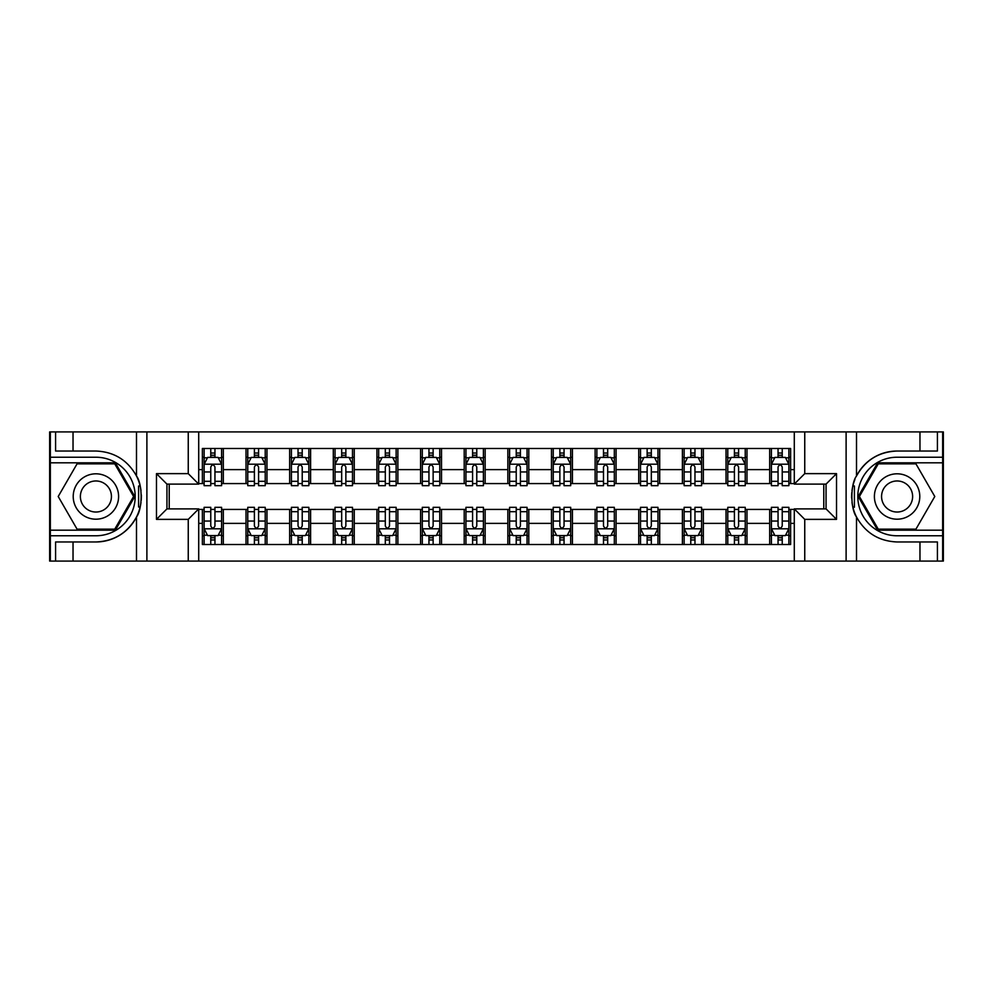 <?xml version="1.0" encoding="UTF-8"?>
<svg xmlns="http://www.w3.org/2000/svg" width="993" height="993" viewBox="0 0 993 993"><rect width="100%" height="100%" fill="white"/><g stroke="black" fill="none" stroke-linecap="round" stroke-linejoin="round"><path stroke-width="1.49" d="M942.655 530.188L942.655 561.082L943.35 561.082L943.35 431.918L942.655 431.918L942.655 462.812L877.638 462.812L858.2 496.5L877.638 530.188L942.655 530.188L942.655 462.812M198.712 561.082L794.288 561.082L794.288 508.888L826.052 508.888L826.052 484.112L794.288 484.112L794.288 431.918L198.712 431.918L198.712 484.112L166.948 484.112L166.948 508.888L198.712 508.888L198.712 561.082L73.035 561.082L73.035 541.967L95.911 541.967A45.467 45.467 0 0 0 140.087 507.249L138.586 506.989L140.15 506.989A45.467 45.467 0 0 0 140.994 502.408M50.345 462.812L50.345 431.918L49.65 431.918L49.65 561.082L50.345 561.082L50.345 530.188L115.362 530.188L134.8 496.5L115.362 462.812L50.345 462.812L50.345 530.188M198.712 509.421L202.386 509.421L202.386 544.499L790.614 544.499L790.614 509.421L794.288 509.421M202.386 523.385L198.712 523.385M198.712 469.615L202.386 469.615L202.386 483.579L198.712 483.579M794.288 483.579L790.614 483.579L790.614 448.501L202.386 448.501L202.386 469.615M790.614 469.615L794.288 469.615M794.288 523.385L790.614 523.385M169.22 484.112L169.22 508.888M769.674 448.501L769.674 483.579L771.412 483.579M778.053 483.579L782.236 483.579M788.876 483.579L790.614 483.579M769.674 483.579L745.234 483.579M726.032 448.501L726.032 483.579L727.782 483.579M734.41 483.579L738.606 483.579M726.032 483.579L701.592 483.579M682.402 448.501L682.402 483.579L684.14 483.579M690.78 483.579L694.963 483.579M682.402 483.579L657.962 483.579M638.76 448.501L638.76 483.579L640.51 483.579M647.138 483.579L651.321 483.579M638.76 483.579L614.319 483.579M595.117 448.501L595.117 483.579L596.867 483.579M603.496 483.579L607.691 483.579M595.117 483.579L570.69 483.579M551.487 448.501L551.487 483.579L553.225 483.579M559.866 483.579L564.049 483.579M551.487 483.579L527.047 483.579M507.845 448.501L507.845 483.579L509.595 483.579M516.223 483.579L520.419 483.579M507.845 483.579L483.405 483.579M464.203 448.501L464.203 483.579L465.953 483.579M472.581 483.579L476.777 483.579M464.203 483.579L439.775 483.579M420.573 448.501L420.573 483.579L422.31 483.579M428.951 483.579L433.134 483.579M420.573 483.579L396.133 483.579M376.93 448.501L376.93 483.579L378.681 483.579M385.309 483.579L389.504 483.579M376.93 483.579L352.49 483.579M333.3 448.501L333.3 483.579L335.038 483.579M341.679 483.579L345.862 483.579M333.3 483.579L308.86 483.579M289.658 448.501L289.658 483.579L291.408 483.579M298.037 483.579L302.22 483.579M289.658 483.579L265.218 483.579M246.016 448.501L246.016 483.579L247.766 483.579M254.394 483.579L258.59 483.579M246.016 483.579L221.588 483.579M202.386 483.579L204.124 483.579M210.764 483.579L214.947 483.579M823.78 508.888L823.78 484.112M202.386 509.421L204.124 509.421M210.764 509.421L214.947 509.421M221.588 509.421L223.326 509.421L223.326 544.499M247.766 509.421L223.326 509.421M254.394 509.421L258.59 509.421M265.218 509.421L266.968 509.421L266.968 544.499M291.408 509.421L266.968 509.421M298.037 509.421L302.22 509.421M308.86 509.421L310.598 509.421L310.598 544.499M335.038 509.421L310.598 509.421M341.679 509.421L345.862 509.421M352.49 509.421L354.24 509.421L354.24 544.499M378.681 509.421L354.24 509.421M385.309 509.421L389.504 509.421M396.133 509.421L397.883 509.421L397.883 544.499M422.31 509.421L397.883 509.421M428.951 509.421L433.134 509.421M439.775 509.421L441.513 509.421L441.513 544.499M465.953 509.421L441.513 509.421M472.581 509.421L476.777 509.421M483.405 509.421L485.155 509.421L485.155 544.499M509.595 509.421L485.155 509.421M516.223 509.421L520.419 509.421M527.047 509.421L528.797 509.421L528.797 544.499M553.225 509.421L528.797 509.421M559.866 509.421L564.049 509.421M570.69 509.421L572.427 509.421L572.427 544.499M596.867 509.421L572.427 509.421M603.496 509.421L607.691 509.421M614.319 509.421L616.07 509.421L616.07 544.499M640.51 509.421L616.07 509.421M647.138 509.421L651.321 509.421M657.962 509.421L659.7 509.421L659.7 544.499M684.14 509.421L659.7 509.421M690.78 509.421L694.963 509.421M701.592 509.421L703.342 509.421L703.342 544.499M727.782 509.421L703.342 509.421M734.41 509.421L738.606 509.421M745.234 509.421L746.984 509.421L746.984 544.499M771.412 509.421L746.984 509.421M778.053 509.421L782.236 509.421M788.876 509.421L790.614 509.421M223.326 448.501L223.326 483.579M202.386 457.227L204.124 457.227M210.764 457.227L214.947 457.227M221.588 457.227L223.326 457.227M202.386 535.773L204.124 535.773M210.764 535.773L214.947 535.773M221.588 535.773L223.326 535.773M246.016 509.421L246.016 544.499M266.968 448.501L266.968 483.579M246.016 457.227L247.766 457.227M254.394 457.227L258.59 457.227M265.218 457.227L266.968 457.227M246.016 535.773L247.766 535.773M254.394 535.773L258.59 535.773M265.218 535.773L266.968 535.773M289.658 509.421L289.658 544.499M289.658 535.773L291.408 535.773M298.037 535.773L302.22 535.773M308.86 535.773L310.598 535.773M310.598 448.501L310.598 483.579M289.658 457.227L291.408 457.227M298.037 457.227L302.22 457.227M308.86 457.227L310.598 457.227M333.3 509.421L333.3 544.499M333.3 535.773L335.038 535.773M341.679 535.773L345.862 535.773M352.49 535.773L354.24 535.773M354.24 448.501L354.24 483.579M333.3 457.227L335.038 457.227M341.679 457.227L345.862 457.227M352.49 457.227L354.24 457.227M376.93 509.421L376.93 544.499M376.93 535.773L378.681 535.773M385.309 535.773L389.504 535.773M396.133 535.773L397.883 535.773M397.883 448.501L397.883 483.579M376.93 457.227L378.681 457.227M385.309 457.227L389.504 457.227M396.133 457.227L397.883 457.227M420.573 509.421L420.573 544.499M420.573 535.773L422.31 535.773M428.951 535.773L433.134 535.773M439.775 535.773L441.513 535.773M441.513 448.501L441.513 483.579M420.573 457.227L422.31 457.227M428.951 457.227L433.134 457.227M439.775 457.227L441.513 457.227M464.203 509.421L464.203 544.499M464.203 535.773L465.953 535.773M472.581 535.773L476.777 535.773M483.405 535.773L485.155 535.773M485.155 448.501L485.155 483.579M464.203 457.227L465.953 457.227M472.581 457.227L476.777 457.227M483.405 457.227L485.155 457.227M507.845 509.421L507.845 544.499M507.845 535.773L509.595 535.773M516.223 535.773L520.419 535.773M527.047 535.773L528.797 535.773M528.797 448.501L528.797 483.579M507.845 457.227L509.595 457.227M516.223 457.227L520.419 457.227M527.047 457.227L528.797 457.227M551.487 509.421L551.487 544.499M551.487 535.773L553.225 535.773M559.866 535.773L564.049 535.773M570.69 535.773L572.427 535.773M572.427 448.501L572.427 483.579M551.487 457.227L553.225 457.227M559.866 457.227L564.049 457.227M570.69 457.227L572.427 457.227M595.117 509.421L595.117 544.499M595.117 535.773L596.867 535.773M603.496 535.773L607.691 535.773M614.319 535.773L616.07 535.773M616.07 448.501L616.07 483.579M595.117 457.227L596.867 457.227M603.496 457.227L607.691 457.227M614.319 457.227L616.07 457.227M638.76 509.421L638.76 544.499M638.76 535.773L640.51 535.773M647.138 535.773L651.321 535.773M657.962 535.773L659.7 535.773M659.7 448.501L659.7 483.579M638.76 457.227L640.51 457.227M647.138 457.227L651.321 457.227M657.962 457.227L659.7 457.227M682.402 509.421L682.402 544.499M682.402 535.773L684.14 535.773M690.78 535.773L694.963 535.773M701.592 535.773L703.342 535.773M703.342 448.501L703.342 483.579M682.402 457.227L684.14 457.227M690.78 457.227L694.963 457.227M701.592 457.227L703.342 457.227M726.032 509.421L726.032 544.499M726.032 535.773L727.782 535.773M734.41 535.773L738.606 535.773M745.234 535.773L746.984 535.773M746.984 448.501L746.984 483.579M726.032 457.227L727.782 457.227M734.41 457.227L738.606 457.227M745.234 457.227L746.984 457.227M769.674 509.421L769.674 544.499M769.674 535.773L771.412 535.773M778.053 535.773L782.236 535.773M788.876 535.773L790.614 535.773M769.674 457.227L771.412 457.227M778.053 457.227L782.236 457.227M788.876 457.227L790.614 457.227M214.947 453.031L210.764 453.031M221.588 481.307L214.947 481.307L214.947 485.676L221.588 485.676L221.588 464.389L218.088 457.401L207.624 457.401L204.124 464.389L204.124 485.676L210.764 485.676L210.764 481.307L204.124 481.307M204.124 464.389L204.124 448.501M221.588 464.389L221.588 448.501M210.764 457.401L210.764 448.501M214.947 448.501L214.947 457.401M214.947 481.307L214.947 466.995C213.557 464.314 212.154 464.314 210.764 466.995L210.764 481.307M210.764 539.969L214.947 539.969M204.124 511.693L210.764 511.693L210.764 507.324L204.124 507.324L204.124 528.611L207.624 535.599L218.088 535.599L221.588 528.611L221.588 507.324L214.947 507.324L214.947 511.693L221.588 511.693M221.588 528.611L221.588 544.499M204.124 528.611L204.124 544.499M214.947 535.599L214.947 544.499M210.764 544.499L210.764 535.599M210.764 511.693L210.764 526.005C212.154 528.686 213.557 528.686 214.947 526.005L214.947 511.693M140.994 490.592A45.467 45.467 0 0 0 140.162 486.036L138.586 486.036L138.586 506.989M138.586 486.036L140.087 485.776A45.467 45.467 0 0 0 136.488 475.995C127.613 460.107 114.096 451.778 95.911 451.033L73.035 451.033L73.035 431.918L50.345 431.918M95.911 541.967C114.096 541.222 127.613 532.893 136.488 517.005C142.657 508.875 142.657 484.137 136.488 475.995L136.488 431.918L73.035 431.918M188.248 561.082L188.248 519.364L156.472 519.364L156.472 473.636L188.248 473.636L188.248 431.918L146.89 431.918L146.89 561.082M50.345 535.773L95.911 535.773A39.273 39.273 0 0 0 135.185 496.5A39.273 39.273 0 0 0 95.911 457.227L50.345 457.227M73.035 561.082L50.345 561.082M136.488 431.918L146.89 431.918M188.248 431.918L198.712 431.918M73.035 541.967L55.583 541.967L55.583 561.082M73.035 451.033L55.583 451.033L55.583 431.918M188.248 519.364L198.712 508.888M156.472 519.364L166.948 508.888M156.472 473.636L166.948 484.112M188.248 473.636L198.712 484.112M141.205 500.41L141.378 496.649M141.378 496.363L141.354 494.899M140.894 489.934L140.658 488.457M794.288 431.918L919.965 431.918L919.965 451.033L897.089 451.033A45.467 45.467 0 0 0 856.512 475.995C850.343 484.125 850.343 508.863 856.512 517.005A45.467 45.467 0 0 1 852.913 507.224L854.414 507.224L854.414 486.011L852.85 486.011A45.467 45.467 0 0 0 852.006 490.592M852.006 502.408A45.467 45.467 0 0 0 852.838 506.964L854.414 506.964M854.911 479.52A45.467 45.467 0 0 0 852.913 485.751L854.414 486.011M919.965 561.082L856.512 561.082L856.512 517.005C865.387 532.893 878.904 541.222 897.089 541.967L919.965 541.967L919.965 561.082L942.655 561.082M897.089 451.033C878.904 451.778 865.387 460.107 856.512 475.995L856.512 431.918M804.752 431.918L804.752 473.636L836.528 473.636L836.528 519.364L804.752 519.364L804.752 561.082L846.11 561.082L846.11 431.918M942.655 457.227L897.089 457.227A39.273 39.273 0 0 0 857.815 496.5A39.273 39.273 0 0 0 897.089 535.773L942.655 535.773M919.965 431.918L942.655 431.918M856.512 561.082L846.11 561.082M804.752 561.082L794.288 561.082M919.965 451.033L937.417 451.033L937.417 431.918M919.965 541.967L937.417 541.967L937.417 561.082M804.752 473.636L794.288 484.112M836.528 473.636L826.052 484.112M836.528 519.364L826.052 508.888M804.752 519.364L794.288 508.888M851.795 492.59L851.622 496.351M851.622 496.637L851.646 498.101M852.106 503.066L852.342 504.543M258.59 453.031L254.394 453.031M265.218 481.307L258.59 481.307L258.59 485.676L265.218 485.676L265.218 464.389L261.73 457.401L251.254 457.401L247.766 464.389L247.766 485.676L254.394 485.676L254.394 481.307L247.766 481.307M247.766 464.376L247.766 448.501M265.218 464.389L265.218 448.501M254.394 457.401L254.394 448.501M258.59 448.501L258.59 457.401M258.59 481.307L258.59 466.995C257.187 464.314 255.797 464.314 254.394 466.995L254.394 481.307M302.22 453.031L298.037 453.031M308.86 481.307L302.22 481.307L302.22 485.676L308.86 485.676L308.86 464.389L305.372 457.401L294.896 457.401L291.408 464.389L291.408 485.676L298.037 485.676L298.037 481.307L291.408 481.307M291.408 464.376L291.408 448.501M308.86 464.389L308.86 448.501M298.037 457.401L298.037 448.501M302.22 448.501L302.22 457.401M302.22 481.307L302.22 466.995C300.829 464.314 299.439 464.314 298.037 466.995L298.037 481.307M345.862 453.031L341.679 453.031M352.49 481.307L345.862 481.307L345.862 485.676L352.49 485.676L352.49 464.389L349.002 457.401L338.526 457.401L335.038 464.389L335.038 485.676L341.679 485.676L341.679 481.307L335.038 481.307M335.038 464.376L335.038 448.501M352.49 464.389L352.49 448.501M341.679 457.401L341.679 448.501M345.862 448.501L345.862 457.401M345.862 481.307L345.862 466.995C344.472 464.314 343.069 464.314 341.679 466.995L341.679 481.307M254.394 539.969L258.59 539.969M247.766 511.693L254.394 511.693L254.394 507.324L247.766 507.324L247.766 528.611L251.254 535.599L261.73 535.599L265.218 528.611L265.218 507.324L258.59 507.324L258.59 511.693L265.218 511.693M265.218 528.624L265.218 544.499M247.766 528.611L247.766 544.499M258.59 535.599L258.59 544.499M254.394 544.499L254.394 535.599M254.394 511.693L254.394 526.005C255.797 528.686 257.187 528.686 258.59 526.005L258.59 511.693M298.037 539.969L302.22 539.969M291.408 511.693L298.037 511.693L298.037 507.324L291.408 507.324L291.408 528.611L294.896 535.599L305.372 535.599L308.86 528.611L308.86 507.324L302.22 507.324L302.22 511.693L308.86 511.693M308.86 528.624L308.86 544.499M291.408 528.611L291.408 544.499M302.22 535.599L302.22 544.499M298.037 544.499L298.037 535.599M298.037 511.693L298.037 526.005C299.427 528.686 300.829 528.686 302.22 526.005L302.22 511.693M341.679 539.969L345.862 539.969M335.038 511.693L341.679 511.693L341.679 507.324L335.038 507.324L335.038 528.611L338.526 535.599L349.002 535.599L352.49 528.611L352.49 507.324L345.862 507.324L345.862 511.693L352.49 511.693M352.49 528.624L352.49 544.499M335.038 528.611L335.038 544.499M345.862 535.599L345.862 544.499M341.679 544.499L341.679 535.599M341.679 511.693L341.679 526.005C343.069 528.686 344.459 528.686 345.862 526.005L345.862 511.693M389.504 453.031L385.309 453.031M396.133 481.307L389.504 481.307L389.504 485.676L396.133 485.676L396.133 464.389L392.645 457.401L382.168 457.401L378.681 464.389L378.681 485.676L385.309 485.676L385.309 481.307L378.681 481.307M378.681 464.376L378.681 448.501M396.133 464.389L396.133 448.501M385.309 457.401L385.309 448.501M389.504 448.501L389.504 457.401M389.504 481.307L389.504 466.995C388.102 464.314 386.711 464.314 385.309 466.995L385.309 481.307M385.309 539.969L389.504 539.969M378.681 511.693L385.309 511.693L385.309 507.324L378.681 507.324L378.681 528.611L382.168 535.599L392.645 535.599L396.133 528.611L396.133 507.324L389.504 507.324L389.504 511.693L396.133 511.693M396.133 528.624L396.133 544.499M378.681 528.611L378.681 544.499M389.504 535.599L389.504 544.499M385.309 544.499L385.309 535.599M385.309 511.693L385.309 526.005C386.711 528.686 388.102 528.686 389.504 526.005L389.504 511.693M84.566 476.851A22.69 22.69 0 0 0 76.25 507.845A22.69 22.69 0 0 0 107.256 516.149A22.69 22.69 0 0 0 115.56 485.155A22.69 22.69 0 0 0 84.566 476.851M88.141 483.045A15.54 15.54 0 0 0 82.456 504.27A15.54 15.54 0 0 0 103.669 509.955A15.54 15.54 0 0 0 109.354 488.73A15.54 15.54 0 0 0 88.141 483.045M133.596 496.5L114.754 529.145L77.057 529.145L58.215 496.5L77.057 463.855L114.754 463.855L133.596 496.5M885.744 516.149A22.69 22.69 0 0 0 916.75 507.845A22.69 22.69 0 0 0 908.446 476.851A22.69 22.69 0 0 0 877.44 485.155A22.69 22.69 0 0 0 885.744 516.149M889.331 509.955A15.54 15.54 0 0 0 910.544 504.27A15.54 15.54 0 0 0 904.859 483.045A15.54 15.54 0 0 0 883.646 488.73A15.54 15.54 0 0 0 889.331 509.955M878.246 463.855L915.943 463.855L934.785 496.5L915.943 529.145L878.246 529.145L859.404 496.5L878.246 463.855M433.134 453.031L428.951 453.031M439.775 481.307L433.134 481.307L433.134 485.676L439.775 485.676L439.775 464.389L436.275 457.401L425.811 457.401L422.31 464.389L422.31 485.676L428.951 485.676L428.951 481.307L422.31 481.307M422.31 464.376L422.31 448.501M439.775 464.389L439.775 448.501M428.951 457.401L428.951 448.501M433.134 448.501L433.134 457.401M433.134 481.307L433.134 466.995C431.744 464.314 430.341 464.314 428.951 466.995L428.951 481.307M476.777 453.031L472.581 453.031M483.405 481.307L476.777 481.307L476.777 485.676L483.405 485.676L483.405 464.389L479.917 457.401L469.441 457.401L465.953 464.389L465.953 485.676L472.581 485.676L472.581 481.307L465.953 481.307M465.953 464.376L465.953 448.501M483.405 464.389L483.405 448.501M472.581 457.401L472.581 448.501M476.777 448.501L476.777 457.401M476.777 481.307L476.777 466.995C475.386 464.314 473.984 464.314 472.581 466.995L472.581 481.307M520.419 453.031L516.223 453.031M527.047 481.307L520.419 481.307L520.419 485.676L527.047 485.676L527.047 464.389L523.559 457.401L513.083 457.401L509.595 464.389L509.595 485.676L516.223 485.676L516.223 481.307L509.595 481.307M509.595 464.376L509.595 448.501M527.047 464.389L527.047 448.501M516.223 457.401L516.223 448.501M520.419 448.501L520.419 457.401M520.419 481.307L520.419 466.995C519.016 464.314 517.626 464.314 516.223 466.995L516.223 481.307M564.049 453.031L559.866 453.031M570.69 481.307L564.049 481.307L564.049 485.676L570.69 485.676L570.69 464.389L567.189 457.401L556.725 457.401L553.225 464.389L553.225 485.676L559.866 485.676L559.866 481.307L553.225 481.307M553.225 464.376L553.225 448.501M570.69 464.389L570.69 448.501M559.866 457.401L559.866 448.501M564.049 448.501L564.049 457.401M564.049 481.307L564.049 466.995C562.659 464.314 561.256 464.314 559.866 466.995L559.866 481.307M607.691 453.031L603.496 453.031M614.319 481.307L607.691 481.307L607.691 485.676L614.319 485.676L614.319 464.389L610.832 457.401L600.355 457.401L596.867 464.389L596.867 485.676L603.496 485.676L603.496 481.307L596.867 481.307M596.867 464.376L596.867 448.501M614.319 464.389L614.319 448.501M603.496 457.401L603.496 448.501M607.691 448.501L607.691 457.401M607.691 481.307L607.691 466.995C606.289 464.314 604.898 464.314 603.496 466.995L603.496 481.307M428.951 539.969L433.134 539.969M422.31 511.693L428.951 511.693L428.951 507.324L422.31 507.324L422.31 528.611L425.811 535.599L436.275 535.599L439.775 528.611L439.775 507.324L433.134 507.324L433.134 511.693L439.775 511.693M439.775 528.624L439.775 544.499M422.31 528.611L422.31 544.499M433.134 535.599L433.134 544.499M428.951 544.499L428.951 535.599M428.951 511.693L428.951 526.005C430.341 528.686 431.744 528.686 433.134 526.005L433.134 511.693M472.581 539.969L476.777 539.969M465.953 511.693L472.581 511.693L472.581 507.324L465.953 507.324L465.953 528.611L469.441 535.599L479.917 535.599L483.405 528.611L483.405 507.324L476.777 507.324L476.777 511.693L483.405 511.693M483.405 528.624L483.405 544.499M465.953 528.611L465.953 544.499M476.777 535.599L476.777 544.499M472.581 544.499L472.581 535.599M472.581 511.693L472.581 526.005C473.984 528.686 475.374 528.686 476.777 526.005L476.777 511.693M516.223 539.969L520.419 539.969M509.595 511.693L516.223 511.693L516.223 507.324L509.595 507.324L509.595 528.611L513.083 535.599L523.559 535.599L527.047 528.611L527.047 507.324L520.419 507.324L520.419 511.693L527.047 511.693M527.047 528.624L527.047 544.499M509.595 528.611L509.595 544.499M520.419 535.599L520.419 544.499M516.223 544.499L516.223 535.599M516.223 511.693L516.223 526.005C517.614 528.686 519.016 528.686 520.419 526.005L520.419 511.693M559.866 539.969L564.049 539.969M553.225 511.693L559.866 511.693L559.866 507.324L553.225 507.324L553.225 528.611L556.725 535.599L567.189 535.599L570.69 528.611L570.69 507.324L564.049 507.324L564.049 511.693L570.69 511.693M570.69 528.624L570.69 544.499M553.225 528.611L553.225 544.499M564.049 535.599L564.049 544.499M559.866 544.499L559.866 535.599M559.866 511.693L559.866 526.005C561.256 528.686 562.659 528.686 564.049 526.005L564.049 511.693M603.496 539.969L607.691 539.969M596.867 511.693L603.496 511.693L603.496 507.324L596.867 507.324L596.867 528.611L600.355 535.599L610.832 535.599L614.319 528.611L614.319 507.324L607.691 507.324L607.691 511.693L614.319 511.693M614.319 528.624L614.319 544.499M596.867 528.611L596.867 544.499M607.691 535.599L607.691 544.499M603.496 544.499L603.496 535.599M603.496 511.693L603.496 526.005C604.898 528.686 606.289 528.686 607.691 526.005L607.691 511.693M651.321 453.031L647.138 453.031M657.962 481.307L651.321 481.307L651.321 485.676L657.962 485.676L657.962 464.389L654.474 457.401L643.998 457.401L640.51 464.389L640.51 485.676L647.138 485.676L647.138 481.307L640.51 481.307M640.51 464.376L640.51 448.501M657.962 464.389L657.962 448.501M647.138 457.401L647.138 448.501M651.321 448.501L651.321 457.401M651.321 481.307L651.321 466.995C649.931 464.314 648.541 464.314 647.138 466.995L647.138 481.307M647.138 539.969L651.321 539.969M640.51 511.693L647.138 511.693L647.138 507.324L640.51 507.324L640.51 528.611L643.998 535.599L654.474 535.599L657.962 528.611L657.962 507.324L651.321 507.324L651.321 511.693L657.962 511.693M657.962 528.624L657.962 544.499M640.51 528.611L640.51 544.499M651.321 535.599L651.321 544.499M647.138 544.499L647.138 535.599M647.138 511.693L647.138 526.005C648.528 528.686 649.931 528.686 651.321 526.005L651.321 511.693M694.963 453.031L690.78 453.031M701.592 481.307L694.963 481.307L694.963 485.676L701.592 485.676L701.592 464.389L698.104 457.401L687.628 457.401L684.14 464.389L684.14 485.676L690.78 485.676L690.78 481.307L684.14 481.307M684.14 464.376L684.14 448.501M701.592 464.389L701.592 448.501M690.78 457.401L690.78 448.501M694.963 448.501L694.963 457.401M694.963 481.307L694.963 466.995C693.573 464.314 692.171 464.314 690.78 466.995L690.78 481.307M690.78 539.969L694.963 539.969M684.14 511.693L690.78 511.693L690.78 507.324L684.14 507.324L684.14 528.611L687.628 535.599L698.104 535.599L701.592 528.611L701.592 507.324L694.963 507.324L694.963 511.693L701.592 511.693M701.592 528.624L701.592 544.499M684.14 528.611L684.14 544.499M694.963 535.599L694.963 544.499M690.78 544.499L690.78 535.599M690.78 511.693L690.78 526.005C692.171 528.686 693.561 528.686 694.963 526.005L694.963 511.693M738.606 453.031L734.41 453.031M745.234 481.307L738.606 481.307L738.606 485.676L745.234 485.676L745.234 464.389L741.746 457.401L731.27 457.401L727.782 464.389L727.782 485.676L734.41 485.676L734.41 481.307L727.782 481.307M727.782 464.376L727.782 448.501M745.234 464.389L745.234 448.501M734.41 457.401L734.41 448.501M738.606 448.501L738.606 457.401M738.606 481.307L738.606 466.995C737.203 464.314 735.813 464.314 734.41 466.995L734.41 481.307M734.41 539.969L738.606 539.969M727.782 511.693L734.41 511.693L734.41 507.324L727.782 507.324L727.782 528.611L731.27 535.599L741.746 535.599L745.234 528.611L745.234 507.324L738.606 507.324L738.606 511.693L745.234 511.693M745.234 528.624L745.234 544.499M727.782 528.611L727.782 544.499M738.606 535.599L738.606 544.499M734.41 544.499L734.41 535.599M734.41 511.693L734.41 526.005C735.813 528.686 737.203 528.686 738.606 526.005L738.606 511.693M782.236 453.031L778.053 453.031M788.876 481.307L782.236 481.307L782.236 485.676L788.876 485.676L788.876 464.389L785.376 457.401L774.912 457.401L771.412 464.389L771.412 485.676L778.053 485.676L778.053 481.307L771.412 481.307M771.412 464.376L771.412 448.501M788.876 464.389L788.876 448.501M778.053 457.401L778.053 448.501M782.236 448.501L782.236 457.401M782.236 481.307L782.236 466.995C780.846 464.314 779.443 464.314 778.053 466.995L778.053 481.307M778.053 539.969L782.236 539.969M771.412 511.693L778.053 511.693L778.053 507.324L771.412 507.324L771.412 528.611L774.912 535.599L785.376 535.599L788.876 528.611L788.876 507.324L782.236 507.324L782.236 511.693L788.876 511.693M788.876 528.624L788.876 544.499M771.412 528.611L771.412 544.499M782.236 535.599L782.236 544.499M778.053 544.499L778.053 535.599M778.053 511.693L778.053 526.005C779.443 528.686 780.846 528.686 782.236 526.005L782.236 511.693M246.016 523.385L223.326 523.385M246.016 469.615L223.326 469.615M289.658 469.615L266.968 469.615M289.658 523.385L266.968 523.385M333.3 469.615L310.598 469.615M333.3 523.385L310.598 523.385M376.93 469.615L354.24 469.615M376.93 523.385L354.24 523.385M420.573 469.615L397.883 469.615M420.573 523.385L397.883 523.385M464.203 469.615L441.513 469.615M464.203 523.385L441.513 523.385M507.845 469.615L485.155 469.615M507.845 523.385L485.155 523.385M551.487 469.615L528.797 469.615M551.487 523.385L528.797 523.385M595.117 469.615L572.427 469.615M595.117 523.385L572.427 523.385M638.76 469.615L616.07 469.615M638.76 523.385L616.07 523.385M682.402 469.615L659.7 469.615M682.402 523.385L659.7 523.385M726.032 469.615L703.342 469.615M726.032 523.385L703.342 523.385M769.674 469.615L746.984 469.615M769.674 523.385L746.984 523.385M221.501 464.203L204.21 464.203M204.124 457.823L207.413 457.823M218.299 457.823L221.588 457.823M210.764 471.948L204.124 471.948M221.588 471.948L214.947 471.948M214.947 455.253L210.764 455.253M204.21 528.797L221.501 528.797M221.588 535.177L218.299 535.177M207.413 535.177L204.124 535.177M214.947 521.052L221.588 521.052M204.124 521.052L210.764 521.052M210.764 537.747L214.947 537.747M136.488 561.082L136.488 517.005M265.131 464.203L247.853 464.203M247.766 457.823L251.043 457.823M261.941 457.823L265.218 457.823M254.394 471.948L247.766 471.948M265.218 471.948L258.59 471.948M258.59 455.253L254.394 455.253M308.773 464.203L291.495 464.203M291.408 457.823L294.685 457.823M305.571 457.823L308.86 457.823M298.037 471.948L291.408 471.948M308.86 471.948L302.22 471.948M302.22 455.253L298.037 455.253M352.403 464.203L335.125 464.203M335.038 457.823L338.328 457.823M349.213 457.823L352.49 457.823M341.679 471.948L335.038 471.948M352.49 471.948L345.862 471.948M345.862 455.253L341.679 455.253M247.853 528.797L265.131 528.797M265.218 535.177L261.941 535.177M251.043 535.177L247.766 535.177M258.59 521.052L265.218 521.052M247.766 521.052L254.394 521.052M254.394 537.747L258.59 537.747M291.495 528.797L308.773 528.797M308.86 535.177L305.571 535.177M294.685 535.177L291.408 535.177M302.22 521.052L308.86 521.052M291.408 521.052L298.037 521.052M298.037 537.747L302.22 537.747M335.125 528.797L352.403 528.797M352.49 535.177L349.213 535.177M338.328 535.177L335.038 535.177M345.862 521.052L352.49 521.052M335.038 521.052L341.679 521.052M341.679 537.747L345.862 537.747M396.046 464.203L378.767 464.203M378.681 457.823L381.957 457.823M392.856 457.823L396.133 457.823M385.309 471.948L378.681 471.948M396.133 471.948L389.504 471.948M389.504 455.253L385.309 455.253M378.767 528.797L396.046 528.797M396.133 535.177L392.856 535.177M381.957 535.177L378.681 535.177M389.504 521.052L396.133 521.052M378.681 521.052L385.309 521.052M385.309 537.747L389.504 537.747M439.688 464.203L422.397 464.203M422.31 457.823L425.6 457.823M436.486 457.823L439.775 457.823M428.951 471.948L422.31 471.948M439.775 471.948L433.134 471.948M433.134 455.253L428.951 455.253M483.318 464.203L466.04 464.203M465.953 457.823L469.23 457.823M480.128 457.823L483.405 457.823M472.581 471.948L465.953 471.948M483.405 471.948L476.777 471.948M476.777 455.253L472.581 455.253M526.96 464.203L509.682 464.203M509.595 457.823L512.872 457.823M523.77 457.823L527.047 457.823M516.223 471.948L509.595 471.948M527.047 471.948L520.419 471.948M520.419 455.253L516.223 455.253M570.603 464.203L553.312 464.203M553.225 457.823L556.514 457.823M567.4 457.823L570.69 457.823M559.866 471.948L553.225 471.948M570.69 471.948L564.049 471.948M564.049 455.253L559.866 455.253M614.233 464.203L596.954 464.203M596.867 457.823L600.144 457.823M611.043 457.823L614.319 457.823M603.496 471.948L596.867 471.948M614.319 471.948L607.691 471.948M607.691 455.253L603.496 455.253M422.397 528.797L439.688 528.797M439.775 535.177L436.486 535.177M425.6 535.177L422.31 535.177M433.134 521.052L439.775 521.052M422.31 521.052L428.951 521.052M428.951 537.747L433.134 537.747M466.04 528.797L483.318 528.797M483.405 535.177L480.128 535.177M469.23 535.177L465.953 535.177M476.777 521.052L483.405 521.052M465.953 521.052L472.581 521.052M472.581 537.747L476.777 537.747M509.682 528.797L526.96 528.797M527.047 535.177L523.77 535.177M512.872 535.177L509.595 535.177M520.419 521.052L527.047 521.052M509.595 521.052L516.223 521.052M516.223 537.747L520.419 537.747M553.312 528.797L570.603 528.797M570.69 535.177L567.4 535.177M556.514 535.177L553.225 535.177M564.049 521.052L570.69 521.052M553.225 521.052L559.866 521.052M559.866 537.747L564.049 537.747M596.954 528.797L614.233 528.797M614.319 535.177L611.043 535.177M600.144 535.177L596.867 535.177M607.691 521.052L614.319 521.052M596.867 521.052L603.496 521.052M603.496 537.747L607.691 537.747M657.875 464.203L640.597 464.203M640.51 457.823L643.787 457.823M654.672 457.823L657.962 457.823M647.138 471.948L640.51 471.948M657.962 471.948L651.321 471.948M651.321 455.253L647.138 455.253M640.597 528.797L657.875 528.797M657.962 535.177L654.672 535.177M643.787 535.177L640.51 535.177M651.321 521.052L657.962 521.052M640.51 521.052L647.138 521.052M647.138 537.747L651.321 537.747M701.505 464.203L684.227 464.203M684.14 457.823L687.429 457.823M698.315 457.823L701.592 457.823M690.78 471.948L684.14 471.948M701.592 471.948L694.963 471.948M694.963 455.253L690.78 455.253M684.227 528.797L701.505 528.797M701.592 535.177L698.315 535.177M687.429 535.177L684.14 535.177M694.963 521.052L701.592 521.052M684.14 521.052L690.78 521.052M690.78 537.747L694.963 537.747M745.147 464.203L727.869 464.203M727.782 457.823L731.059 457.823M741.957 457.823L745.234 457.823M734.41 471.948L727.782 471.948M745.234 471.948L738.606 471.948M738.606 455.253L734.41 455.253M727.869 528.797L745.147 528.797M745.234 535.177L741.957 535.177M731.059 535.177L727.782 535.177M738.606 521.052L745.234 521.052M727.782 521.052L734.41 521.052M734.41 537.747L738.606 537.747M788.79 464.203L771.499 464.203M771.412 457.823L774.701 457.823M785.587 457.823L788.876 457.823M778.053 471.948L771.412 471.948M788.876 471.948L782.236 471.948M782.236 455.253L778.053 455.253M771.499 528.797L788.79 528.797M788.876 535.177L785.587 535.177M774.701 535.177L771.412 535.177M782.236 521.052L788.876 521.052M771.412 521.052L778.053 521.052M778.053 537.747L782.236 537.747"/></g></svg>
